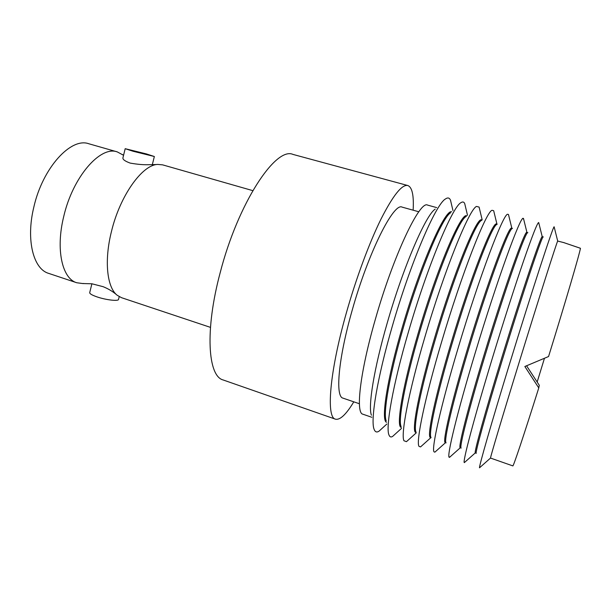 <?xml version="1.0" encoding="UTF-8"?>
<svg xmlns="http://www.w3.org/2000/svg" width="611" height="611" viewBox="0 0 611 611"><rect width="100%" height="100%" fill="white"/><g stroke="black" fill="none" stroke-linecap="round" stroke-linejoin="round"><path stroke-width="0.92" d="M526.583 365.79L539.284 385.274L538.772 387.916L524.857 366.501L548.563 356.534C565.733 301.124 579.602 253.771 580.45 248.287L563.548 242.529L580.015 248.112M538.772 387.916C523.665 435.948 513.209 467.079 512.82 465.888L490.511 458.059C490.404 456.936 502.135 417.534 518.487 364.5C538.283 300.23 557.156 241.017 557.698 241.055L564.304 242.735M537.161 382.043L544.454 358.283M479.895 467.468L479.513 467.805C478.741 467.216 491.244 423.576 509.597 363.82C531.822 291.317 553.36 225.551 554.131 226.796L554.253 227.292M543.263 236.938C542.721 233.631 522.68 293.165 502.448 359.459C485.623 414.411 474.648 454.347 476.275 453.293L475.266 452.919C473.915 452.957 484.821 413.189 501.364 359.115C521.298 293.769 541.239 234.593 542.217 236.678L543.263 236.938M465.116 461.931L464.36 462.603C462.199 463.314 473.739 419.291 492.306 358.374C503.082 322.99 514.897 286.223 523.589 260.889C532.402 235.418 537.436 222.633 538.688 222.526L538.933 223.511M527.851 232.707C526.201 229.621 505.335 288.461 485.493 354.12C468.965 408.507 458.884 448.474 461.168 448.084L460.243 447.764C457.776 448.52 467.805 408.476 484.416 353.784C504.342 287.796 525.33 228.865 526.911 232.44L527.851 232.699M450.605 456.394L449.222 457.295C446.519 456.768 457.097 412.807 475.19 352.982C496.987 280.457 520.549 215.729 523.199 218.356L523.833 219.876M512.4 228.522C509.291 226.994 487.861 284.802 468.698 348.843C452.751 401.725 443.494 441.493 446.053 442.799M446.076 442.883L445.304 442.616C442.074 443.09 451.216 402.962 467.629 348.507C487.28 282.794 509.139 224.436 511.674 228.247L512.461 228.461M436.346 450.849L434.887 452.155L434.085 451.873C431.106 449.505 440.798 405.78 458.25 347.644C479.284 276.951 503.426 213.361 507.649 214.27L508.467 214.492L508.94 216.393M496.949 224.436C492.458 224.428 470.577 281.175 452.071 343.611C436.689 395.019 428.204 434.513 431.007 437.438M431.06 437.705L430.503 437.514C426.509 437.72 434.795 397.494 451.017 343.283C470.394 277.852 493.108 220.044 496.583 224.092L497.148 224.252M422.346 445.304L420.544 446.916L419.009 446.366C415.778 442.227 424.66 398.823 441.478 342.359C461.771 273.476 486.371 211.055 492.092 210.299L493.68 210.711L494.253 213.056M481.514 220.456C475.702 221.908 453.469 277.585 435.605 338.433C420.78 388.367 412.998 427.524 416.015 432.008M416.129 432.565L415.831 432.458C411.096 432.389 418.535 392.086 434.558 338.104C453.668 272.949 477.214 215.698 481.613 219.975L481.926 220.059M408.591 439.752L406.46 441.669L403.978 440.76C400.533 434.948 408.675 391.934 424.866 337.127C444.449 270.031 469.385 208.794 476.534 206.426L479.093 207.083L479.765 209.863M466.078 216.569C459.029 219.433 436.537 274.026 419.299 333.308C405.017 381.791 397.883 420.544 401.091 426.486M401.282 427.44C395.821 427.112 402.428 386.725 418.268 332.98C437.102 268.107 461.473 211.391 466.781 215.889M395.073 434.2L392.629 436.414C390.987 437.438 389.78 436.987 389.008 435.063C385.373 427.662 392.835 385.113 408.423 331.941C427.303 266.625 452.468 206.594 460.961 202.669C462.68 201.523 463.932 201.829 464.711 203.6L465.475 206.808M450.651 212.788C442.433 217.012 419.788 270.497 403.153 328.229C389.406 375.269 382.86 413.555 386.221 420.895M386.496 422.293C380.882 420.261 386.855 380.134 402.13 327.908C420.322 264.67 445.022 208.924 451.674 211.788M381.799 428.647L379.041 431.152C376.766 432.672 375.108 432.046 374.092 429.266C370.312 420.36 377.155 378.354 392.14 326.809C410.34 263.249 435.635 204.448 445.373 199.018C447.787 197.307 449.505 197.727 450.528 200.271L451.384 203.891M435.231 209.107C425.92 214.652 403.207 267.007 387.168 323.204C373.94 368.807 367.937 406.567 371.419 415.213M436.728 207.618L427.601 205.105C419.94 200.011 393.453 255.306 375.307 319.469C359.955 372.603 355.503 413.189 362.865 414.197L371.809 417.282M418.825 211.773L402.122 207.129C393.759 202.172 368.318 252.374 352.051 310.747C338.211 359.161 335.156 396.814 342.985 398.135L359.39 403.741M413.135 210.192C413.96 195.459 412.188 187.241 407.82 185.53C402 184.186 393.064 195.375 380.997 219.097C369.327 242.766 356.221 278.02 346.429 312.649C329.436 372.259 326.03 417.641 335.477 419.177C340.052 420.238 346.162 414.457 353.8 401.832M407.82 185.53L292.967 154.407C275.691 146.449 238.015 203.089 220.143 272.842C204.723 330.383 207.9 376.3 223.137 379.958L335.477 419.177M252.786 190.632L162.633 164.863L157.699 164.42C142.226 164.787 119.977 195.711 111.446 231.538C104.046 260.821 107.024 287.506 117.19 295.266L121.505 297.687L210.451 327.366M123.323 155.156L117.266 151.895C100.38 145.502 72.77 176.854 63.704 216.6C55.509 249.624 62.246 278.738 76.749 282.748L82.706 283.542L91.94 283.787L103.114 286.681C108.475 288.827 113.165 291.691 117.19 295.266M125.179 148.725L122.933 157.821C122.574 159.425 124.988 161.182 130.174 163.091C137.521 164.397 143.875 164.932 149.244 164.695L156.844 164.519M118.542 299.344L118.503 299.505C118.16 301.383 105.787 299.925 97.034 296.9C91.948 295.128 89.512 293.685 89.718 292.57L91.887 283.779M82.706 283.542L83.592 283.481M146.327 153.903L154.354 156.515L133.106 151.268L125.186 148.694L146.327 153.903M76.749 282.748L48.666 273.384C33.391 269.092 25.807 239.97 33.796 207.244C42.587 167.849 70.96 137.116 88.801 143.753L117.266 151.895M557.698 241.055L554.131 226.796M490.511 458.059L479.513 467.805M542.217 236.678L538.688 222.526M475.266 452.919L464.36 462.603M526.949 232.455L523.474 218.425M460.282 447.779L449.49 457.387M511.865 228.3L508.467 214.492M445.495 442.685L434.887 452.155M496.972 224.199L493.68 210.711M430.885 437.644L420.544 446.916M482.171 219.823L479.093 207.083M416.206 432.901L406.46 441.669M467.484 215.209L464.711 203.6M401.473 428.41L392.629 436.414M452.95 210.535L450.528 200.271M386.839 424.049L379.041 431.152M119.214 296.663L118.503 299.505M152.284 164.771L154.354 156.515M123.552 155.339L122.628 154.606"/></g></svg>
